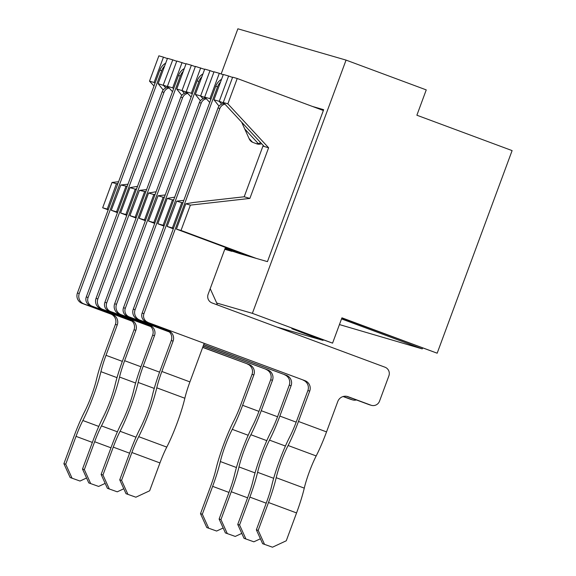 <?xml version="1.0" encoding="UTF-8"?>
<svg xmlns="http://www.w3.org/2000/svg" width="576" height="576" viewBox="0 0 576 576"><rect width="100%" height="100%" fill="white"/><g stroke="black" fill="none" stroke-linecap="round" stroke-linejoin="round"><path stroke-width="0.86" d="M156.103 191.75L148.572 193.025L139.205 218.347L144.482 219.874L153.85 194.551L154.922 194.94M145.382 220.73L139.205 218.347M118.591 181.714L112.032 182.455L116.431 183.73L117.914 183.557M116.431 183.73L107.244 209.102L108.317 209.491M112.032 182.455L102.665 207.778L107.244 209.102M149.501 81.151L154.087 82.476L163.454 57.154L158.875 55.829L149.501 81.151L154.001 86.004M422.561 348.062L422.251 348.89L339.444 324.569M102.665 207.778L108.194 209.837M192.218 94.111L191.318 93.247L186.228 91.778L191.124 97.063M186.228 91.778L195.408 66.398L204.624 69.343M191.318 93.247L200.686 67.925M223.279 102.492L232.646 77.17L237.226 78.494L227.858 103.817L223.488 102.578M227.858 103.817L268.61 147.766L249.876 198.418L190.39 205.121L185.803 203.796L176.436 229.118L181.015 230.443L190.39 205.121M181.015 230.443L256.198 258.379L267.451 261.634L323.654 109.685L312.408 106.43L323.359 110.498M422.251 348.89L341.539 318.902M237.226 78.494L312.408 106.43M165.83 87.941L163.21 85.118L172.764 59.846L167.486 58.32L158.119 83.642L168.12 86.94M158.119 83.642L163.181 89.978M200.419 100.75L195.35 94.414L200.448 95.89L203.062 98.712M155.146 194.328L153.85 194.551M221.162 73.98L237.874 28.8L346.061 60.098L252.382 313.344L216.713 303.026M272.484 547.2L262.634 543.694L272.484 547.2L286.258 540.792L296.561 512.935A39.607 5.58 110.4 0 0 304.272 488.131A26.1 3.679 -69.6 0 1 316.181 455.94A39.607 5.58 110.4 0 0 326.534 431.899L337.781 401.508A8.1 8.021 106.1 0 1 348.106 396.706L370.915 405.18A6.754 6.682 106.1 0 0 379.519 401.177L388.886 375.847A6.754 6.682 106.1 0 0 384.962 367.193L212.047 302.94A6.754 6.682 106.1 0 1 208.13 294.278L225.461 247.428L250.517 256.738L256.198 258.379M176.436 229.118L250.517 256.738L239.378 253.512L226.843 248.861A13.5 13.363 -73.9 0 1 225.202 248.119L241.207 254.045L226.843 248.861M224.77 249.293L231.898 251.352L224.957 248.774L239.378 253.512L225.158 248.234M145.555 220.262L144.482 219.874M164.174 225.648L163.094 225.259L172.469 199.937L173.542 200.326M174.715 197.136L167.191 198.41L157.817 223.733L163.094 225.259M157.817 223.733L163.994 226.116M225.41 247.558L248.688 256.205L225.41 247.558M173.477 228.341L172.404 227.952L181.771 202.63L176.681 201.154L183.838 200.347M176.681 201.154L167.126 226.426L172.404 227.952M167.126 226.426L173.304 228.809M127.98 184.19L120.83 184.997L127.174 186.386M176.731 89.028L182.009 90.554L191.376 65.232L186.098 63.706L176.731 89.028L181.8 95.364M182.009 90.554L186.646 92.232M184.45 93.326L181.829 90.504L186.739 92.326M195.314 66.65L191.376 65.232M223.884 103.003L219.247 101.326L228.614 76.003L223.337 74.477L213.97 99.799L219.038 106.135M228.614 76.003L232.553 77.422M252.504 142.229L249.062 138.514M219.247 101.326L213.97 99.799M268.61 147.766L264.211 146.498L223.459 102.55M264.211 146.498L262.93 146.124L244.195 196.776L249.876 198.418M205.265 97.618L200.628 95.94L209.995 70.618L204.718 69.091L195.35 94.414M209.995 70.618L213.934 72.036M200.628 95.94L205.358 97.711M210.838 99.497L209.938 98.633L204.869 97.193M209.938 98.633L219.305 73.31L214.027 71.784L204.66 97.106M219.305 73.31L223.243 74.729M224.914 248.904L230.069 250.819L224.914 248.904M209.743 102.449L204.84 97.164M117.684 184.169L116.611 183.78M137.484 186.365L129.953 187.639L120.586 212.962L126.936 214.877M126.763 215.345L120.586 212.962M117.454 212.652L111.276 210.269L117.626 212.184M116.554 211.795L125.921 186.473M111.276 210.269L120.83 184.997M185.803 203.796L193.63 202.471L244.195 196.776M173.765 199.714L172.282 199.886L167.191 198.41M158.062 195.768L148.514 221.04L153.792 222.566L163.159 197.244L158.062 195.768L165.218 194.962M148.514 221.04L154.692 223.423M154.865 222.955L153.792 222.566M163.159 197.244L164.405 197.158M172.512 91.678L167.63 86.422M163.397 85.169L168.034 86.846M129.953 187.639L135.05 189.115L136.526 188.942M146.599 189.576L139.442 190.382L145.786 191.772M136.073 218.038L129.895 215.654L136.246 217.57M135.05 189.115L136.303 189.554M129.895 215.654L139.442 190.382M125.863 214.488L135.23 189.166M135.173 217.181L144.54 191.858M167.393 58.572L163.454 57.154M323.201 339.962L323.042 340.387L276.977 327.06M341.842 318.082L437.17 353.203L341.935 317.822L332.568 343.145L294.862 329.558L291.823 328.687L300.485 332.006L300.636 331.603M323.042 340.387L300.485 332.006M332.568 343.145L252.382 313.344M437.17 353.203L512.107 150.602L416.88 115.222L426.247 89.892L346.061 60.098M176.695 61.265L172.764 59.846M186.005 63.958L176.796 61.013L167.422 86.335M181.771 202.63L183.024 202.543M154.98 83.34L154.087 82.476M173.599 88.726L172.699 87.862L182.074 62.539M223.97 103.097L219.06 101.275L221.681 104.098M244.735 128.959L258.293 143.582M153.662 194.501L148.572 193.025M167.609 86.393L172.699 87.862M70.164 477.533L80.021 481.046L70.164 477.533L63.893 463.68L74.196 435.823A39.607 5.58 110.4 0 1 84.557 411.782A26.1 3.679 -69.6 0 0 96.466 379.591A39.607 5.58 110.4 0 1 104.17 354.78L115.416 324.396L117.245 324.922A8.1 8.021 -73.9 0 0 112.536 314.532L83.966 303.919A8.1 8.021 -73.9 0 1 79.265 293.522L161.698 70.668A13.5 13.363 -73.9 0 1 164.664 65.945M165.701 63.151A13.5 13.363 -73.9 0 0 159.869 70.135L77.429 292.997A8.1 8.021 -73.9 0 0 82.138 303.386L110.707 313.999A8.1 8.021 -73.9 0 1 115.416 324.396M63.893 463.68L65.722 464.213L76.025 436.356A26.1 3.679 110.4 0 1 82.858 420.509A39.607 5.58 -69.6 0 0 100.922 371.664A26.1 3.679 110.4 0 1 106.006 355.313L117.245 324.922M72 478.066L65.722 464.213M80.021 481.046L86.558 478.001M88.783 482.918L98.633 486.432L88.783 482.918L82.505 469.066L92.815 441.209A39.607 5.58 110.4 0 1 103.169 417.168A26.1 3.679 -69.6 0 0 115.078 384.977A39.607 5.58 110.4 0 1 122.789 360.166L134.028 329.782L135.864 330.307A8.1 8.021 -73.9 0 0 131.155 319.918L102.586 309.305A8.1 8.021 -73.9 0 1 97.877 298.908L180.317 76.054A13.5 13.363 -73.9 0 1 183.283 71.33M184.313 68.537A13.5 13.363 -73.9 0 0 178.488 75.521L96.048 298.382A8.1 8.021 -73.9 0 0 100.757 308.772L129.326 319.385A8.1 8.021 -73.9 0 1 134.028 329.782M82.505 469.066L84.341 469.598L94.644 441.742A26.1 3.679 110.4 0 1 101.47 425.894A39.607 5.58 -69.6 0 0 119.542 377.05A26.1 3.679 110.4 0 1 124.625 360.698L135.864 330.307M90.619 483.451L84.341 469.598M98.633 486.432L105.17 483.386M107.402 488.304L117.252 491.818L107.402 488.304L101.124 474.451L111.427 446.594A39.607 5.58 110.4 0 1 121.788 422.554A26.1 3.679 -69.6 0 0 133.697 390.362A39.607 5.58 110.4 0 1 141.408 365.551L152.647 335.167L154.483 335.693A8.1 8.021 -73.9 0 0 149.774 325.303L121.205 314.69A8.1 8.021 -73.9 0 1 116.496 304.294L198.936 81.439A13.5 13.363 -73.9 0 1 201.902 76.716M202.932 73.922A13.5 13.363 -73.9 0 0 197.1 80.906L114.667 303.768A8.1 8.021 -73.9 0 0 119.369 314.158L147.938 324.77A8.1 8.021 -73.9 0 1 152.647 335.167M101.124 474.451L102.96 474.984L113.263 447.127A26.1 3.679 110.4 0 1 120.089 431.28A39.607 5.58 -69.6 0 0 138.161 382.435A26.1 3.679 110.4 0 1 143.237 366.084L154.483 335.693M109.231 488.837L102.96 474.984M117.252 491.818L123.79 488.772M126.022 493.69L135.871 497.203L126.022 493.69L119.743 479.837L130.046 451.98A39.607 5.58 110.4 0 1 140.407 427.939A26.1 3.679 -69.6 0 0 152.316 395.748A39.607 5.58 110.4 0 1 160.027 370.937L171.266 340.553L173.095 341.078A8.1 8.021 -73.9 0 0 168.394 330.689L139.824 320.076A8.1 8.021 -73.9 0 1 135.115 309.679L217.555 86.825A13.5 13.363 -73.9 0 1 220.514 82.102M221.551 79.308A13.5 13.363 -73.9 0 0 215.719 86.292L133.279 309.154A8.1 8.021 -73.9 0 0 137.988 319.543L166.558 330.156A8.1 8.021 -73.9 0 1 171.266 340.553M204.178 343.368L189.922 381.902L161.856 371.47L173.095 341.078M135.871 497.203L149.645 490.795L159.948 462.938A26.1 3.679 110.4 0 1 166.774 447.098A39.607 5.58 -69.6 0 0 184.846 398.246A26.1 3.679 110.4 0 1 189.922 381.902M210.204 288.655L216.648 302.882A8.1 8.021 -73.9 0 1 217.26 304.87M119.743 479.837L121.572 480.37L131.882 452.513A26.1 3.679 110.4 0 1 138.708 436.666A39.607 5.58 -69.6 0 0 156.773 387.821A26.1 3.679 110.4 0 1 161.856 371.47M127.85 494.222L121.572 480.37M146.045 321.768L305.006 380.686L146.045 321.768A6.754 6.682 106.1 0 1 142.121 313.114L218.002 107.978A6.754 6.682 106.1 0 1 224.402 103.558M256.154 143.611A6.754 6.682 106.1 0 0 260.669 142.668M346.658 396.317L369.079 404.647A6.754 6.682 106.1 0 0 369.547 404.798L371.376 405.331M303.17 380.16A8.1 8.021 106.1 0 1 307.879 390.55L296.64 420.941A26.1 3.679 110.4 0 1 289.807 436.781A39.607 5.58 -69.6 0 0 271.742 485.626A26.1 3.679 110.4 0 1 266.659 501.977L256.356 529.834L258.185 530.366L264.463 544.219M261.598 143.676A6.754 6.682 106.1 0 1 256.666 143.798L252.994 142.438A6.754 6.682 106.1 0 1 249.25 138.931L241.661 122.17M224.986 104.191A6.754 6.682 106.1 0 0 219.838 108.511L143.957 313.639A6.754 6.682 106.1 0 0 147.881 322.301M307.879 390.55L309.715 391.075A8.1 8.021 106.1 0 0 305.006 380.686M309.715 391.075L298.469 421.466A39.607 5.58 110.4 0 1 288.108 445.507A26.1 3.679 -69.6 0 0 276.199 477.698A39.607 5.58 110.4 0 1 268.495 502.51L258.185 530.366M262.634 543.694L256.356 529.834M205.783 98.172A6.754 6.682 106.1 0 0 199.39 102.593L123.502 307.728A6.754 6.682 106.1 0 0 127.426 316.382L169.402 331.985M203.681 344.714L286.387 375.3L203.724 344.585M206.366 98.806A6.754 6.682 106.1 0 0 201.218 103.126L125.338 308.254A6.754 6.682 106.1 0 0 129.262 316.915L169.142 331.733M253.865 541.814L244.015 538.308L253.865 541.814L260.402 538.776M343.102 396.526L350.46 399.262A6.754 6.682 106.1 0 0 350.928 399.413L352.764 399.946A6.754 6.682 106.1 0 0 356.436 399.946M284.551 374.774A8.1 8.021 106.1 0 1 289.26 385.164L278.021 415.555A26.1 3.679 110.4 0 1 271.195 431.395A39.607 5.58 -69.6 0 0 253.123 480.24A26.1 3.679 110.4 0 1 248.04 496.591L237.737 524.448L239.573 524.981L245.844 538.834M343.332 396.461L352.296 399.794A6.754 6.682 106.1 0 0 352.764 399.946M289.26 385.164L291.096 385.69A8.1 8.021 106.1 0 0 286.387 375.3M291.096 385.69L279.85 416.081A39.607 5.58 110.4 0 1 269.496 440.122A26.1 3.679 -69.6 0 0 257.587 472.313A39.607 5.58 110.4 0 1 249.876 497.124L239.573 524.981M244.015 538.308L237.737 524.448M187.164 92.786A6.754 6.682 106.1 0 0 180.77 97.207L104.89 302.342A6.754 6.682 106.1 0 0 108.814 310.997L150.79 326.599M203.177 346.068L267.768 369.914L203.227 345.931M187.747 93.42A6.754 6.682 106.1 0 0 182.599 97.74L106.718 302.868A6.754 6.682 106.1 0 0 110.642 311.53L150.53 326.347M235.246 536.429L225.396 532.922L235.246 536.429L241.79 533.39M265.939 369.389A8.1 8.021 106.1 0 1 270.648 379.778L259.402 410.17A26.1 3.679 110.4 0 1 252.576 426.01A39.607 5.58 -69.6 0 0 234.504 474.854A26.1 3.679 110.4 0 1 229.428 491.206L219.118 519.062L220.954 519.595L227.232 533.448M270.648 379.778L272.477 380.304A8.1 8.021 106.1 0 0 267.768 369.914M272.477 380.304L261.238 410.695A39.607 5.58 110.4 0 1 250.877 434.736A26.1 3.679 -69.6 0 0 238.968 466.927A39.607 5.58 110.4 0 1 231.257 491.738L220.954 519.595M225.396 532.922L219.118 519.062M168.545 87.401A6.754 6.682 106.1 0 0 162.151 91.822L86.27 296.957A6.754 6.682 106.1 0 0 90.194 305.611L132.17 321.214M202.68 347.414L249.149 364.529L202.73 347.278M169.135 88.034A6.754 6.682 106.1 0 0 163.98 92.354L88.099 297.482A6.754 6.682 106.1 0 0 92.023 306.144L131.911 320.962M216.634 531.043L206.777 527.537L216.634 531.043L223.171 528.005M247.32 364.003A8.1 8.021 106.1 0 1 252.029 374.393L240.782 404.784A26.1 3.679 110.4 0 1 233.957 420.624A39.607 5.58 -69.6 0 0 215.892 469.469A26.1 3.679 110.4 0 1 210.809 485.82L200.506 513.677L202.334 514.21L208.613 528.062M252.029 374.393L253.858 374.918A8.1 8.021 106.1 0 0 249.149 364.529M253.858 374.918L242.618 405.31A39.607 5.58 110.4 0 1 232.258 429.35A26.1 3.679 -69.6 0 0 220.349 461.542A39.607 5.58 110.4 0 1 212.638 486.353L202.334 514.21M206.777 527.537L200.506 513.677M122.342 361.382L106.006 355.313M110.707 313.999L112.536 314.532M77.429 292.997L79.265 293.522M159.869 70.135L161.698 70.668M82.138 303.386L83.966 303.919M117.007 377.64L100.922 371.664M92.362 442.426L76.025 436.356M98.777 426.427L82.858 420.509M140.962 366.768L124.625 360.698M129.326 319.385L131.155 319.918M96.048 298.382L97.877 298.908M178.488 75.521L180.317 76.054M100.757 308.772L102.586 309.305M135.626 383.026L119.542 377.05M110.981 447.811L94.644 441.742M117.396 431.813L101.47 425.894M159.581 372.154L143.237 366.084M147.938 324.77L149.774 325.303M114.667 303.768L116.496 304.294M197.1 80.906L198.936 81.439M119.369 314.158L121.205 314.69M154.246 388.411L138.161 382.435M129.6 453.197L113.263 447.127M136.015 437.198L120.089 431.28M166.558 330.156L168.394 330.689M133.279 309.154L135.115 309.679M215.719 86.292L217.555 86.825M137.988 319.543L139.824 320.076M184.846 398.246L156.773 387.821M159.948 462.938L131.882 452.513M166.774 447.098L138.708 436.666M348.106 396.706L346.975 396.374M370.915 405.18L369.079 404.647M326.534 431.899L298.469 421.466M219.838 108.511L218.002 107.978M143.957 313.639L142.121 313.114M316.181 455.94L288.108 445.507M296.561 512.935L268.495 502.51M304.272 488.131L276.199 477.698M129.262 316.915L127.426 316.382M352.296 399.794L350.46 399.262M296.186 422.15L279.85 416.081M201.218 103.126L199.39 102.593M125.338 308.254L123.502 307.728M285.422 446.04L269.496 440.122M266.213 503.194L249.876 497.124M273.672 478.296L257.587 472.313M110.642 311.53L108.814 310.997M277.567 416.765L261.238 410.695M182.599 97.74L180.77 97.207M106.718 302.868L104.89 302.342M266.803 440.654L250.877 434.736M247.594 497.808L231.257 491.738M255.053 472.91L238.968 466.927M92.023 306.144L90.194 305.611M258.948 411.379L242.618 405.31M163.98 92.354L162.151 91.822M88.099 297.482L86.27 296.957M248.184 435.269L232.258 429.35M228.974 492.422L212.638 486.353M236.434 467.525L220.349 461.542"/></g></svg>

